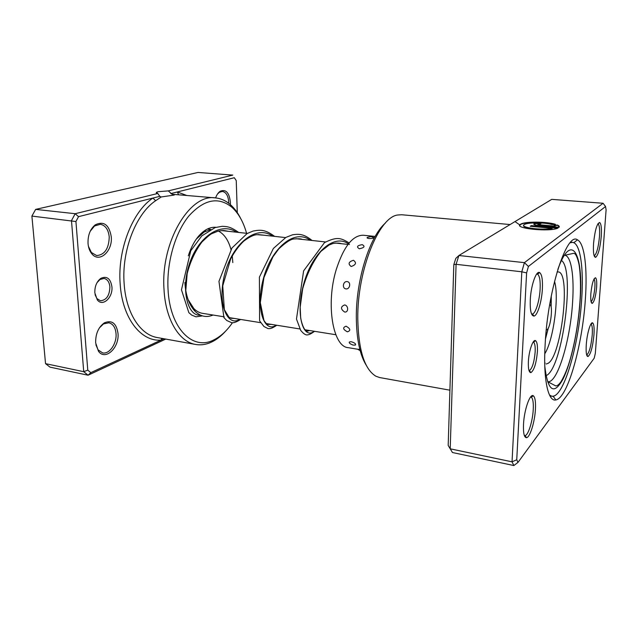 <?xml version="1.0" encoding="UTF-8"?>
<svg xmlns="http://www.w3.org/2000/svg" width="638" height="638" viewBox="0 0 638 638"><rect width="100%" height="100%" fill="white"/><g stroke="black" fill="none" stroke-linecap="round" stroke-linejoin="round"><path stroke-width="0.96" d="M537.395 351.777C536.303 363.333 534.142 370.279 530.92 372.624C528.966 372.568 528.12 368.884 528.384 361.555C528.862 350.812 533.073 338.778 535.577 340.676C537.076 341.84 537.682 345.541 537.395 351.777M529.046 370.558L529.373 370.55C532.259 368.493 534.181 362.32 535.154 352.032C535.402 346.49 534.859 343.204 533.52 342.175L533.208 342.072M596.61 287.475C595.709 296.439 594.257 301.742 592.271 303.393C590.971 303.265 590.493 300.043 590.852 293.727C591.912 283.719 593.484 278.391 595.549 277.761C596.61 278.647 596.961 281.884 596.61 287.475M591.091 301.75C592.838 300.059 594.09 295.354 594.847 287.642C595.15 282.881 594.863 280.026 593.994 279.077M585.325 299.732C582.382 345.389 567.684 398.208 555.857 399.93C548.034 402.052 542.986 378.82 545.203 343.3C548.002 288.894 567.03 231.498 577.454 239.84C584.663 243.206 587.574 268.989 585.325 299.732M549.533 395.097L551.75 396.214L553.106 396.214C564.574 394.778 578.849 344.041 581.625 300.099C583.754 270.528 580.843 245.829 573.809 242.703L572.501 242.344L570.069 242.831L572.501 242.344C580.42 242.919 583.914 268.686 581.625 300.099C578.77 345.956 563.298 398.798 551.75 396.214L549.533 395.097M552.022 224.56C544.9 222.367 527.793 222.319 524.468 224.488L524.324 224.568C518.734 227.423 542.515 230.677 552.157 228.276L530.242 226.299L531.326 225.597L558.083 228.005C550.395 232.32 512.474 228.372 520.584 224.233L520.736 224.145C524.938 221.402 546.678 221.498 555.435 224.313L552.022 224.56M554.534 224.377C545.251 221.769 524.787 221.825 520.72 224.456L519.787 225.413M538.073 225.413C534.724 225.039 533.36 224.52 533.982 223.866L534.054 223.826C535.41 223.26 537.794 223.101 541.191 223.34L540.155 224.026L537.77 224.185L539.118 224.712L555.172 226.147L554.015 225.294L557.437 225.039C559.087 225.796 559.63 226.546 559.071 227.287L538.073 225.413M540.769 223.619C537.531 223.428 535.29 223.603 534.038 224.137L533.815 224.313M555.172 226.147L539.102 225.031L537.85 224.456M542.38 289.014C541.742 301.591 537.499 315.563 534.038 316.065C531.175 316.009 529.923 310.586 530.282 299.788C530.928 285.401 536.255 270.217 539.644 272.593C541.885 274.316 542.794 279.787 542.38 289.014M531.518 313.896L532.435 314.016C535.625 313.585 539.541 300.777 540.115 289.229C540.49 280.768 539.636 275.76 537.571 274.188L536.654 274.077M601.243 236.586C600.087 248.326 598.213 255.248 595.621 257.361C593.755 257.17 593.069 252.528 593.563 243.421C594.935 230.23 596.985 223.26 599.696 222.518C601.227 223.818 601.746 228.5 601.243 236.586M594.138 255.782L594.289 255.758C596.682 253.844 598.404 247.496 599.465 236.722C599.919 229.313 599.441 225.023 598.021 223.842L597.886 223.794M593.946 334.902C592.702 347.016 590.724 354.234 588.013 356.538C586.41 356.395 585.828 352.431 586.274 344.648C586.984 333.61 590.636 321.361 592.67 322.916C593.962 324.008 594.393 328.004 593.946 334.902M586.665 354.935L586.761 354.919C589.257 352.822 591.075 346.211 592.216 335.094C592.622 328.769 592.224 325.109 591.019 324.12L590.932 324.08M535.434 409.189C534.819 421.814 530.011 437.445 526.533 437.676C524.189 437.612 523.184 433.17 523.511 424.334C524.133 410.019 530.042 393.096 533.304 395.775C535.083 397.187 535.8 401.661 535.434 409.189M524.332 435.475L525.05 435.579C528.256 435.395 532.69 421.072 533.248 409.492C533.567 402.586 532.905 398.487 531.263 397.195L530.545 397.043M366.244 365.263C359.808 354.816 356.498 338.786 356.323 317.158C356.076 279.364 369.904 236.148 385.432 223.037M510.089 224.552L401.661 214.743L397.673 215.006C378.948 217.056 357.312 270.01 357.774 318.426C358.42 350.055 364.473 369.33 375.926 376.245L379.698 377.56L449.902 390.185M453.817 264.603L456.082 264.323L450.213 448.817L448.187 445.436L453.817 264.603L455.803 258.406L458.897 255.511L524.404 262.649L603.077 203.267L551.734 199.367L458.897 255.511L456.082 264.323L521.812 271.796L524.404 262.649L528.423 266.437L526.613 272.904L516.74 459.759L517.984 462.398L594.201 358.197L595.334 353.372L606.1 209.846L605.542 206.521L528.423 266.437M516.74 459.759L512.043 461.832L450.213 448.817L452.478 452.525L513.853 465.549L512.043 461.832L521.812 271.796L526.613 272.904M513.853 465.549L517.984 462.398M605.542 206.521L603.077 203.267M559.263 226.929L557.437 225.039M557.421 225.358L554.518 225.573M557.468 228.268L531.326 225.597M531.302 225.916L530.656 226.338M551.025 228.5L552.133 228.603C543.592 230.741 521.948 228.348 523.718 225.533M359.848 349.433L357.559 349.201L360.167 350.653M351.363 341.761C348.906 341.697 348.563 342.391 350.326 343.842L353.085 345.102L355.422 345.006C356.116 343.914 354.76 342.837 351.363 341.761M346.107 326.193C342.446 327.525 342.877 329.399 347.391 331.824C350.956 330.659 350.533 328.785 346.107 326.193M344.592 304.94C340.469 306.75 340.485 309.111 344.624 312.014C348.659 312.74 348.619 305.466 344.592 304.94M347.192 281.597C343.061 280.967 341.793 288.408 345.948 288.894C349.991 289.508 351.251 282.012 347.192 281.597M353.468 260.28C348.587 261.803 347.822 263.877 351.163 266.509C355.988 264.85 356.754 262.776 353.468 260.28M362.248 244.657C357.216 245.478 356.235 246.85 359.322 248.772C364.33 247.735 365.311 246.364 362.248 244.657M373.892 237.647L371.093 236.57L367.751 237.232C366.483 237.727 366.874 238.149 368.923 238.516C371.858 238.588 373.517 238.293 373.892 237.647L373.453 237.36M354.656 345.15L355.422 345.006M375.152 236.451L363.341 235.231C352.734 235.135 343.707 246.579 336.242 269.579C325.579 304.182 332.932 346.849 348.181 347.654L357.575 349.217M544.724 363.524L545.123 363.038M547.013 375.2C562.939 365.454 575.093 270.002 561.536 260.479M546.224 364.011L548.154 363.301C561.416 355.892 570.922 274.077 558.641 271.932L557.078 271.947M78.522 216.657L75.18 213.706L157.777 193.474L159.795 196.344L78.522 216.657L75.93 221.53L87.773 370.144L90.819 372.648L160.983 340.134L161.861 338.379M94.831 292.882C94.671 286.398 96.673 281.557 100.836 278.359C106.849 275.704 110.541 278.503 111.913 286.765C113.07 297.579 102.614 307.189 97.287 299.852L94.831 292.882M95.054 294.628L96.88 298.552L100.421 300.753C106.394 300.251 109.553 295.641 109.896 286.933C109.369 282.068 107.439 279.237 104.098 278.455L100.03 279.476L97.04 282.634M225.724 331.026C221.37 335.915 216.721 339.56 211.784 341.96C206.401 344.544 201.018 345.373 195.627 344.456C179.302 341.968 165.505 319.694 164.014 289.445C160.505 242.153 189.909 193.298 215.397 197.9L172.005 194.255L168.312 190.89L158.041 191.719L156.342 192.365L157.777 193.474M172.005 194.255C174.03 194.462 174.748 194.742 174.15 195.084L161.215 196.967L155.632 200.715C136.069 213.634 121.547 250.567 124.131 283.479C125.925 313.035 140.408 334.958 157.403 337.574L195.627 344.456M215.596 197.916C216.737 194.789 218.26 192.572 220.174 191.256C225.916 188.928 229.329 192.636 230.406 202.366L230.382 204.639M228.779 203.323L228.763 202.461C228.284 195.914 226.179 192.237 222.439 191.416L219.368 192.293L217.478 194.08M95.652 342.877C95.509 333.849 98.412 327.174 104.353 322.852C111.881 319.734 116.427 323.235 117.998 333.355C119.545 347.662 105.238 361.18 98.451 351.203L95.652 342.877M95.883 344.743L98.093 349.887L102.582 352.886C109.393 354.561 116.977 343.451 116.02 333.546C115.398 327.43 113.006 323.841 108.835 322.78L103.492 323.937L99.4 327.884M88.036 243.509C87.765 235.286 90.173 229.058 95.253 224.839C103.842 220.764 109.178 224.743 111.267 236.794C112.79 251.22 99.305 263.446 91.816 253.78C89.663 251.157 88.403 247.735 88.036 243.509M88.435 246.356L91.378 252.481L96.641 255.575C104.688 254.833 108.883 248.621 109.234 236.929C108.412 229.576 105.453 225.366 100.365 224.273L94.528 225.996L90.229 231.227M188.282 255.862C192.461 243.102 198.386 234.393 206.066 229.728C209.416 227.814 212.733 227 216.011 227.303M232.822 262.617L232.24 255.87M230.964 249.482C228.468 240.287 224.289 234.154 218.443 231.076M209.918 229.855L204.184 232.009L196.265 239.138M246.579 233.309C243.405 221.857 238.46 213.132 231.746 207.135C218.3 196.44 204.024 199.359 188.928 215.891C175.219 232.567 166.558 262.377 168.025 289.11C169.764 328.658 192.955 351.067 213.842 339.879C220.716 336.497 226.921 330.771 232.455 322.692M168.312 190.89L232.79 175.099L198.035 172.451L35.64 209.392L31.9 216.083L45.537 363.652L50.019 367.145L88.06 375.216L83.73 371.691L45.537 363.652M234.298 177.723L236.243 180.57L234.298 177.723L170.785 193.601M87.773 370.144L83.73 371.691L71.488 220.589L75.18 213.706L35.64 209.392M75.93 221.53L31.9 216.083M165.76 339.081L88.06 375.216L90.819 372.648M237.28 212.606L236.243 180.57M215.397 197.9C220.836 198.434 225.812 200.667 230.318 204.575C234.441 208.203 237.95 212.948 240.853 218.818M213.068 315.036C206.529 317.804 200.531 316.56 195.061 311.288C189.087 304.988 185.698 295.386 184.884 282.498M188.106 299.613L193.856 308.585C196.504 311.248 199.407 312.835 202.557 313.346L224.265 316.831M155.632 200.715L152.913 198.067C132.576 211.361 117.44 249.673 120.159 283.806C122.233 318.234 140.99 341.801 160.983 340.134L163.958 338.754M159.795 196.344L161.215 196.967M186.2 195.252L177.316 191.966L178.528 194.558M519.986 225.047L515.632 222.056M572.565 302.54C574.383 276.669 571.305 255.774 564.71 255.28L573.498 253.358C575.309 253.039 577.007 256.141 578.618 262.657C580.006 267.713 581.242 284.293 579.926 301.902C578.427 322.086 575.261 340.931 570.428 358.428C567.844 367.727 564.678 375.527 560.922 381.819C558.792 384.77 557.022 386.118 555.626 385.854L547.659 381.676C557.309 383.916 570.316 340.501 572.565 302.54M557.859 269.356C571.776 230.063 583.93 254.889 580.046 301.79C578.036 330.731 571.01 363.15 562.971 379.163C553.896 395.464 547.827 391.174 544.788 366.284M200.364 315.1C188.282 316.799 180.426 290.832 189.422 263.885C198.147 236.85 220.804 221.378 236.515 232.208M239.681 319.303C227.559 327.422 216.8 303.784 224.791 273.774C232.447 243.724 256.332 224.281 272.562 236.156M276.118 325.149C264.786 333.618 255.048 309.661 263.295 278.966C271.23 248.238 294.533 228.237 310.164 240.271M314.143 331.25C303.68 340.094 295.075 315.81 303.592 284.404C311.822 252.959 334.464 232.376 349.441 244.577M546.91 329.822C550.722 328.275 553.369 304.222 549.661 304.812M545.546 338.204L548.162 328.323M551.057 306.854L551.152 296.638M544.756 353.787C553.433 340.421 559.351 296.582 554.526 281.398M335.827 334.727L304.876 329.766M299.74 328.937L266.389 323.586M260.639 322.668L229.656 317.692M348.013 244.418L335.588 243.062M325.532 241.954L296.008 238.724M285.577 237.583L258.119 234.577M247.369 233.396L221.809 230.597M210.795 229.393L207.39 229.018M529.373 370.55L530.92 372.624M591.155 302.005L592.271 303.393M553.106 396.214L555.857 399.93M532.435 314.016L534.038 316.065M594.289 255.758L595.621 257.361M586.761 354.919L588.013 356.538M525.05 435.579L526.533 437.676M531.956 314.04L531.558 313.984M551.75 396.214L549.94 395.895L551.75 396.214M572.501 242.344L570.675 242.169L572.501 242.344M537.108 274.053L536.71 274.005M531.263 397.195L533.304 395.775M591.019 324.12L592.67 322.916M598.021 223.842L599.696 222.518M537.571 274.188L539.644 272.593M573.809 242.703L577.454 239.84M594.114 278.846L595.549 277.761M533.52 342.175L535.577 340.676M185.77 290.649L187.173 273.678C190.252 261.636 195.18 251.061 201.967 241.938C207.318 236.826 210.628 234.058 211.888 233.628L217.869 231.211C223.858 230.159 223.077 230.414 228.189 231.299M234.457 318.466L231.163 318.274L229.01 317.245L224.353 309.677L222.742 285.832L230.701 258.821C234.441 251.874 238.708 246.053 243.493 241.355C249.171 237.033 253.693 234.8 257.074 234.672L264.339 235.255M271.286 324.375L268.048 324.439C267.139 324.511 265.775 323.187 263.949 320.483L260.312 302.635L263.917 277.65L272.92 256.859L278.79 248.86C285.936 242.233 291.08 238.931 294.23 238.955C298.696 238.652 301.319 238.803 302.085 239.394M309.629 330.524L307.317 331.194C307.356 330.245 307.229 330.237 306.934 331.17L305.61 330.484C303.608 328.458 301.965 324.335 300.681 318.115L300.187 307.157L302.651 288.926C306.822 274.029 312.915 261.508 320.914 251.372L329.096 245.008L332.972 243.509C336.784 242.895 339.639 242.958 341.537 243.708M202.437 315.89L195.994 316.831L191.719 315.124L188.84 312.644L181.463 289.811L190.778 250.742L201.767 235.94L215.173 227.559L222.239 226.307C228.085 226.626 230.517 226.849 238.756 232.455M240.598 319.455C236.475 322.094 233.444 323.147 231.498 322.621L226.753 320.499L223.93 317.62L218.954 281.374L231.953 247.999L247.177 233.5L253.103 231.06C260.272 229.768 264.866 229.201 274.643 236.387M276.804 325.26C271.477 328.793 270.225 328.698 268 328.586L263.933 326.504L259.61 320.826L259.403 277.163L273.367 248.477L285.936 237.384L292.563 234.792C299.214 233.827 303.768 233.875 312.086 240.486M314.574 331.321C309.845 334.607 309.286 334.575 307.237 334.918C305.53 335.133 303.361 333.626 300.721 330.412L296.471 319.048L303.616 270.871L324.503 242.592C337.063 236.539 340.54 237.727 349.161 242.982M551.28 295.992L551.144 307.245M548.345 327.972L545.498 338.858M100.03 279.476L100.836 278.359M219.368 192.293L220.174 191.256M103.492 323.937L104.353 322.852M94.528 225.996L95.253 224.839M204.184 232.009L206.066 229.728M213.842 339.879L211.784 341.96M231.746 207.135L230.318 204.575M193.856 308.585L195.061 311.288M91.378 252.481L91.816 253.78M98.093 349.887L98.451 351.203M156.382 193.011L156.342 192.365M96.88 298.552L97.287 299.852"/></g></svg>
